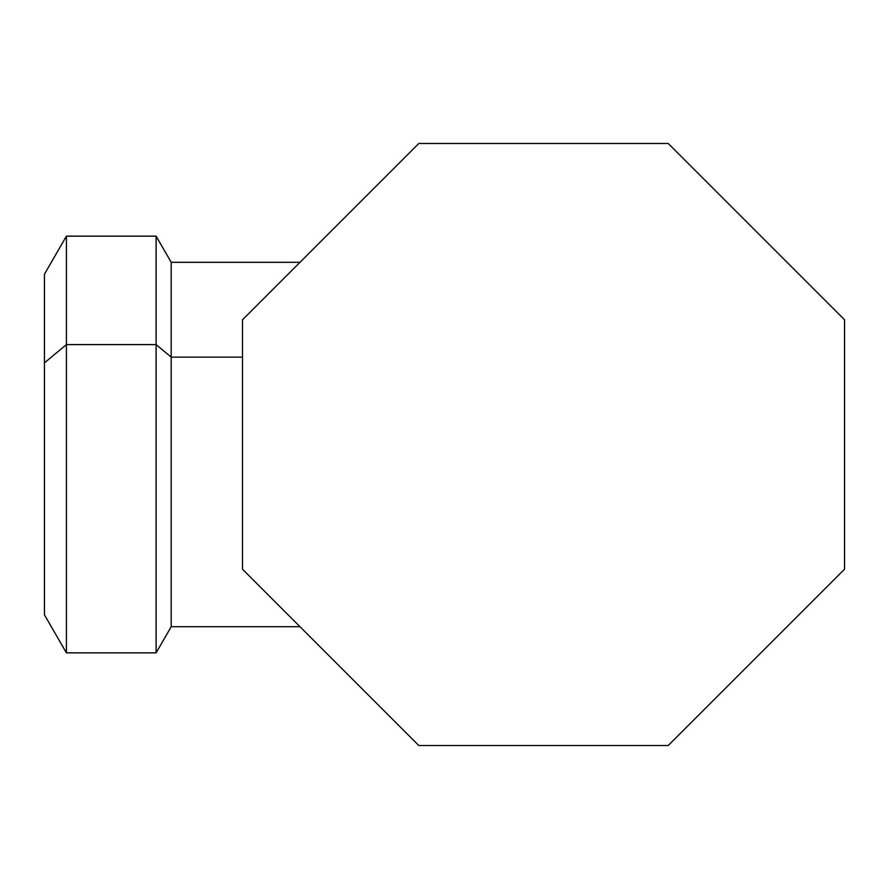 <?xml version="1.0" encoding="UTF-8"?>
<svg xmlns="http://www.w3.org/2000/svg" width="889" height="889" viewBox="0 0 889 889"><rect width="100%" height="100%" fill="white"/><g stroke="black" fill="none" stroke-linecap="round" stroke-linejoin="round"><path stroke-width="1.33" d="M818.836 294.092L668.217 143.473L418.83 143.473L242.497 319.807L418.83 143.473L668.217 143.473L844.55 319.807L844.55 569.193L668.217 745.527L418.83 745.527L242.497 569.193L242.497 319.807L242.497 569.193L418.83 745.527L668.217 745.527L844.55 569.193L844.55 319.807L668.217 143.473L418.83 143.473L242.497 319.807L242.497 569.193M300.004 626.701L171.199 626.701L171.199 357.145L242.497 357.145L171.199 357.145L171.199 262.299L171.199 626.701L156.108 652.848L156.108 344.61L171.199 357.145L156.108 344.61L156.108 236.152L156.108 652.848L66.408 652.848L66.408 344.61L156.108 344.61L66.408 344.61L66.408 236.152L66.408 652.848L44.45 614.821L44.45 362.845L66.408 344.61L44.45 362.845L44.45 274.179L66.408 236.152L156.108 236.152L66.408 236.152M171.199 262.299L156.108 236.152L171.199 262.299L300.004 262.299L171.199 262.299M44.45 362.845L44.45 526.155M268.211 594.908L418.83 745.527L668.217 745.527L844.55 569.193L844.55 319.807M156.108 652.848L66.408 652.848L44.45 614.821"/></g></svg>
